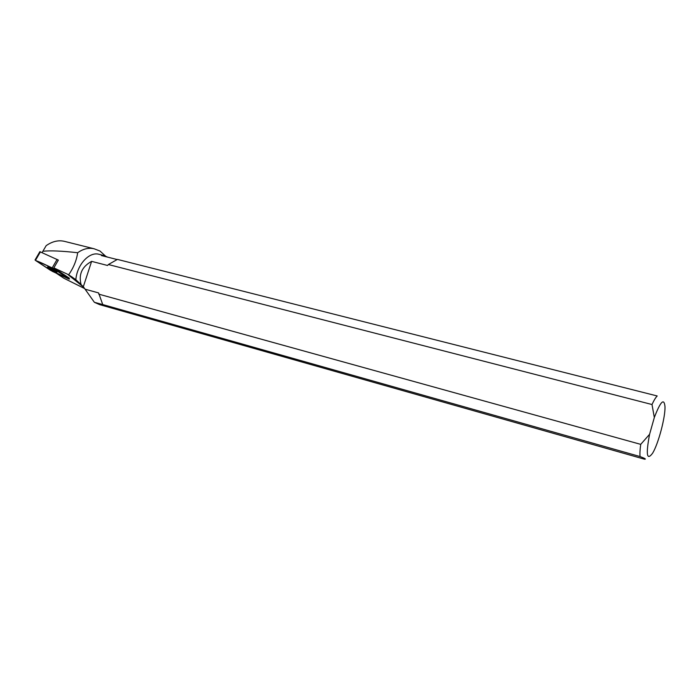 <?xml version="1.0" encoding="UTF-8"?>
<svg xmlns="http://www.w3.org/2000/svg" width="700" height="700" viewBox="0 0 700 700"><rect width="100%" height="100%" fill="white"/><g stroke="black" fill="none" stroke-linecap="round" stroke-linejoin="round"><path stroke-width="1.05" d="M39.856 251.694L58.345 260.094L53.839 267.89L68.679 274.759C73.553 267.759 76.554 260.418 77.674 252.735C83.099 248.85 88.594 247.537 94.15 248.789L99.969 251.02L105.464 256.034M68.915 278.784L52.211 267.873L35.472 260.4L52.281 271.32L68.74 278.941L69.309 279.151L69.282 278.145L53.839 267.89M47.556 267.006C47.005 267.356 55.851 272.37 56.831 272.256C58.389 272.422 48.755 266.866 47.661 266.971L47.556 267.006M84.726 288.61L63.875 278.233L56.114 273.088M94.15 248.78L64.339 241.325C58.301 239.96 52.238 241.404 46.156 245.665L42.875 251.265C50.461 250.46 62.055 250.95 77.674 252.735M42.105 252.604L42.875 251.265M116.97 259.499L101.386 255.553L104.134 255.596L98.98 254.293C89.346 251.388 77.035 264.609 75.836 279.694L68.679 274.759M85.129 289.205L98.604 292.924L102.734 304.561L640.045 456.549C645.076 458.448 646.529 459.323 644.429 459.174L99.566 304.614L94.369 302.295L83.326 286.711L75.836 279.694M81.025 284.314C78.522 274.277 82.058 266.63 91.612 261.363L107.538 265.475L108.386 264.53L652.006 404.53L654.325 417.506L649.574 434.315L640.719 444.36L98.744 294.14M104.134 255.596L107.608 257.127M94.369 302.295L102.734 304.561M83.326 286.711L91.612 261.363M640.045 456.549C639.765 453.635 639.984 449.566 640.719 444.36M652.006 404.53C653.949 400.304 655.681 397.451 657.204 395.973L117.416 259.402L108.386 264.53M649.574 434.315C645.767 454.702 646.782 461.002 652.619 453.189C658.289 443.966 665.359 417.471 665 406.744C664.116 397.696 660.564 401.284 654.325 417.506M69.335 279.108L69.282 278.145M49.315 267.566L55.545 271.031M50.444 270.296L68.215 278.311L54.101 268.922C47.512 265.676 37.179 260.68 36.208 260.89L50.444 270.296M54.469 268.284L54.101 268.922M40.425 251.843L35.569 260.19M52.211 267.873L57.094 259.429M83.816 287.341L67.454 274.172M39.883 251.65L35.035 259.998M80.841 284.121L71.619 276.666"/></g></svg>
